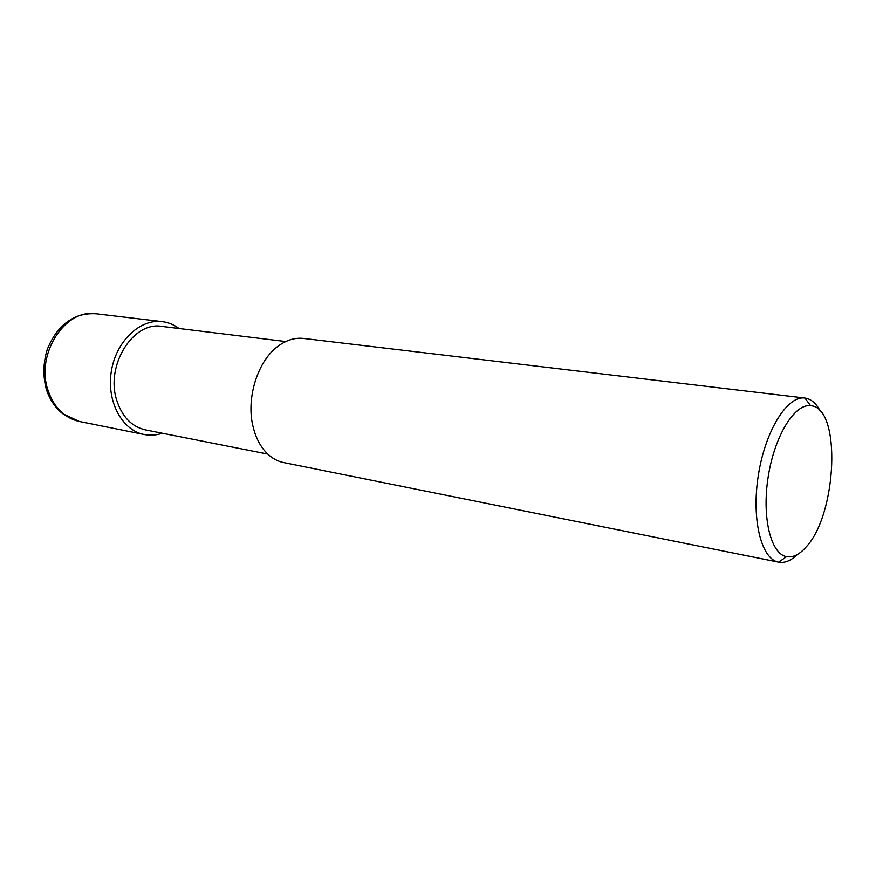 <?xml version="1.0" encoding="UTF-8"?>
<svg xmlns="http://www.w3.org/2000/svg" width="876" height="876" viewBox="0 0 876 876"><rect width="100%" height="100%" fill="white"/><g stroke="black" fill="none" stroke-linecap="round" stroke-linejoin="round"><path stroke-width="1.31" d="M797.39 554.497C791.028 560.684 784.797 563.246 778.698 562.173L778.644 562.162C761.266 559.282 751.225 519.129 758.419 474.77C765.405 430.39 787.447 395.361 804.869 398.043L804.913 398.043C811.056 398.919 816.18 403.299 820.286 411.162M804.869 398.043L303.578 338.443C295.409 337.523 287.35 339.8 279.389 345.254C257.927 359.488 245.411 398.646 253.372 427.86C255.442 435.941 258.617 442.851 262.888 448.589C268.735 456.254 275.688 460.918 283.736 462.594L778.644 562.162M805.887 547.248C799.328 554.65 792.879 557.782 786.528 556.643C770.694 553.906 761.671 516.993 768.274 476.347C774.669 435.668 794.729 403.409 810.639 405.741C841.705 407.022 837.237 514.606 805.887 547.248M285.751 341.552L161.885 326.409C133.207 321.032 105.208 365.467 116.738 400.266C122.147 416.845 131.685 426.711 145.361 429.886L267.771 454.086M162.323 433.237C156.278 435.273 150.234 435.7 144.179 434.518C122.093 430.423 106.379 401.383 111.318 371.391C115.971 341.344 139.952 318.645 162.213 321.634C168.334 322.401 173.941 324.689 179.054 328.511M48.06 390.455C54.049 407.668 64.452 418.005 79.256 421.455L62.525 413.603C54.805 407.274 49.363 398.985 46.187 388.714C42.825 375.727 43.187 362.631 47.282 349.425C53.108 334.96 61.331 324.788 71.942 318.908C74.153 317.627 82.224 312.896 96.448 313.816C65.251 308.155 35.248 354.189 48.06 390.455M810.639 405.741L804.913 398.043M786.528 556.643L778.698 562.173M162.213 321.634L96.448 313.816M144.179 434.518L79.256 421.455"/></g></svg>
